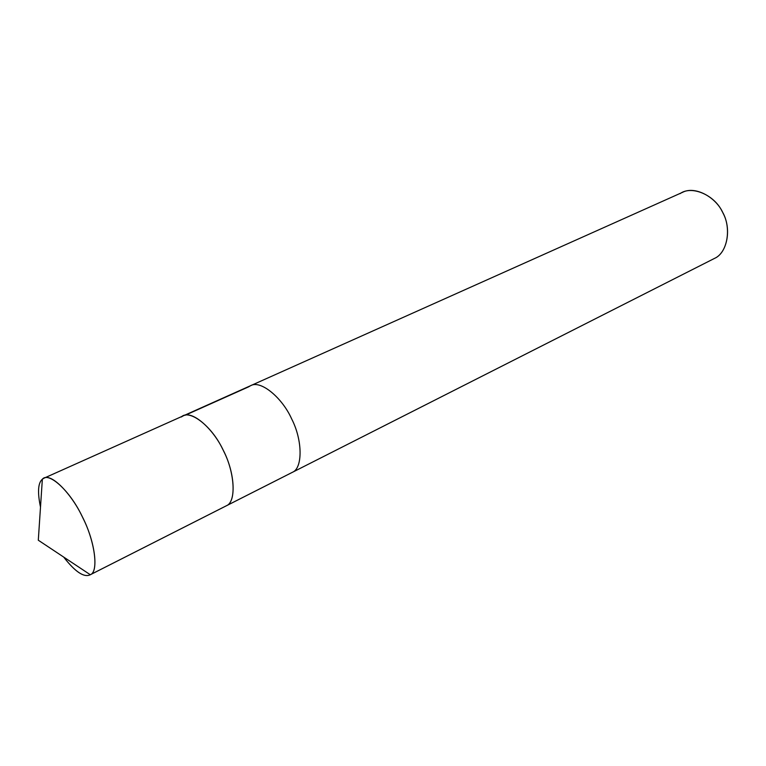 <?xml version="1.0" encoding="UTF-8"?>
<svg xmlns="http://www.w3.org/2000/svg" width="766" height="766" viewBox="0 0 766 766"><rect width="100%" height="100%" fill="white"/><g stroke="black" fill="none" stroke-linecap="round" stroke-linejoin="round"><path stroke-width="1.15" d="M90.292 574.73L38.3 540.222L42.35 479.21C48.536 471.387 69.888 490.671 81.847 515.815C94.821 540.231 99.073 571.953 90.292 574.73C98.642 571.972 95.338 542.587 83.054 518.285C72.291 494.577 51.571 473.072 43.901 478.223L42.35 479.21L38.3 540.222L90.292 574.73C84.155 577.851 75.288 571.963 63.683 557.073C75.03 571.685 83.8 577.631 89.995 574.893L226.42 505.742L90.292 574.73M43.901 478.223L183.131 415.9C192.4 410.155 213.829 429.18 223.71 451.251C235.258 473.761 236.167 502.161 226.42 505.742C236.656 502.094 234.903 471.511 222.58 448.962C211.483 425.609 189.125 408.795 181.264 417.001C189.125 408.795 211.483 425.609 222.58 448.962C234.903 471.511 236.656 502.094 226.42 505.742L226.42 505.742C236.167 502.161 235.258 473.761 223.71 451.251C213.829 429.18 192.4 410.155 183.131 415.9L181.264 417.001M40.502 507.111C37.39 492.232 38.003 482.934 42.35 479.21C38.003 482.934 37.39 492.232 40.502 507.111M185.209 415.239L248.596 386.849L185.209 415.239M183.131 415.9L250.597 385.691C260.536 379.725 282.175 397.592 291.645 418.878C302.829 440.527 302.694 468.39 292.382 472.316L226.42 505.742L292.382 472.316C302.694 468.39 302.829 440.527 291.645 418.878C282.175 397.592 260.536 379.725 250.597 385.691L248.596 386.849M250.597 385.691L682.506 192.352C694.944 185.659 716.191 197.034 723.094 213.254C731.884 229.484 726.934 253.058 714.563 258.372L291.999 472.517L714.563 258.372C727.528 252.885 731.932 227.684 722.252 211.598C714.19 194.564 691.325 185.19 680.007 193.674M714.563 258.372L89.995 574.893"/></g></svg>
